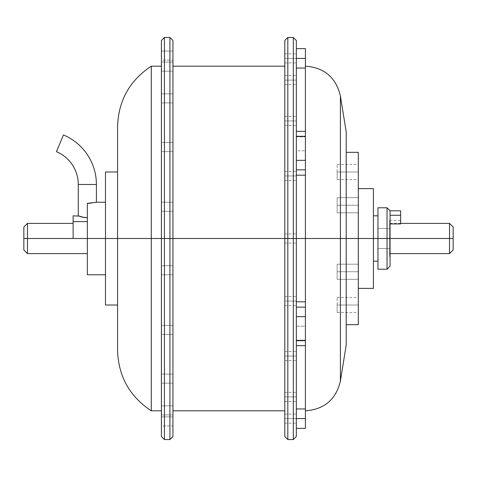 <?xml version="1.0" encoding="UTF-8"?>
<svg xmlns="http://www.w3.org/2000/svg" width="477" height="477" viewBox="0 0 477 477"><rect width="100%" height="100%" fill="white"/><g stroke="black" fill="none" stroke-linecap="round" stroke-linejoin="round"><path stroke-width="0.36" stroke-dasharray="2.38 1.79" d="M86.438 217.697L87.339 217.721L87.339 221.602L73.13 221.602L73.13 215.825L73.13 238.5L73.13 223.385L73.13 238.5L27.475 238.5L27.475 253.615L27.475 238.5L23.85 238.5L23.85 249.99L23.85 238.5L87.339 238.5L87.339 274.782L87.339 203.375L87.339 238.5L117.569 238.5L117.569 350.297L117.569 238.5L161.405 238.5L161.405 436.521L161.405 238.5L164.428 238.5L164.428 439.544L164.428 238.5L169.919 238.5L169.919 439.544L169.919 238.5L172.942 238.5L172.942 436.521L172.942 238.5L284.799 238.5L284.799 436.521L284.799 238.5L287.822 238.5L287.822 439.544L287.822 238.5L293.313 238.5L293.313 439.544L293.313 238.5L296.336 238.5L296.336 436.521L296.336 238.5L284.799 238.5L284.799 233.963L284.799 238.5L296.336 238.5L296.336 233.963L296.336 238.5L284.799 238.5L284.799 233.963L284.799 238.5L296.336 238.5L296.336 233.963L296.336 436.521M296.336 316.656L305.405 316.656L305.405 326.173L296.336 326.173L296.336 136.315L305.405 136.315L305.405 150.827L296.336 150.827L296.336 80.1L284.799 80.1L284.799 75.563L284.799 80.1L296.336 80.1L296.336 75.563L296.336 80.1L284.799 80.1L284.799 75.563L284.799 80.1L296.336 80.1L296.336 75.563L296.336 84.632L296.336 48.642L296.336 396.9L284.799 396.9L284.799 392.368L284.799 396.9L296.336 396.9L296.336 392.368L296.336 396.9L284.799 396.9L284.799 392.368L284.799 396.9L296.336 396.9L296.336 392.368L296.336 428.358L296.336 340.202L305.405 340.685L305.405 238.5L377.963 238.5L377.963 261.175L377.963 215.825L377.963 238.5L373.425 238.5L373.425 288.382L373.425 238.5L358.31 238.5L358.31 324.664L358.31 238.5L346.219 238.5L346.219 344.919L346.219 238.5L340.411 238.5L340.411 380.998L340.411 238.5L305.405 238.5L305.405 345.646L305.405 301.81L296.336 301.81L305.405 301.81L305.405 316.656L296.336 316.656M449.525 238.5L453.15 238.5L453.15 249.99L453.15 238.5L449.525 238.5L449.525 253.615L449.525 238.5L389.661 238.5L449.525 238.5L449.525 223.385L449.525 238.5M172.942 405.844L172.942 414.912L161.405 414.912L161.405 405.844L172.942 405.844L172.942 414.912L161.405 414.912L161.405 405.844L172.942 405.844L172.942 414.912L172.942 405.844L172.942 414.912L172.942 405.844L161.405 405.844L161.405 414.912L161.405 405.844L161.405 414.912L161.405 405.844L161.405 414.912L172.942 414.912L172.942 405.844L161.405 405.844L161.405 414.912L172.942 414.912L172.942 405.844M172.942 374.081L172.942 383.15L161.405 383.15L161.405 374.081L172.942 374.081L172.942 383.15L161.405 383.15L161.405 374.081L172.942 374.081L172.942 383.15L172.942 374.081L172.942 383.15L172.942 374.081L161.405 374.081L161.405 383.15L161.405 374.081L161.405 383.15L161.405 374.081L161.405 383.15L172.942 383.15L172.942 374.081L161.405 374.081L161.405 383.15L172.942 383.15L172.942 374.081M172.942 325.415L172.942 334.49L161.405 334.49L161.405 325.415L172.942 325.415L172.942 334.49L161.405 334.49L161.405 325.415L172.942 325.415L172.942 334.49L172.942 325.415L172.942 334.49L172.942 325.415L161.405 325.415L161.405 334.49L161.405 325.415L161.405 334.49L161.405 325.415L161.405 334.49L172.942 334.49L172.942 325.415L161.405 325.415L161.405 334.49L172.942 334.49L172.942 325.415M172.942 265.725L172.942 274.794L161.405 274.794L161.405 265.725L172.942 265.725L172.942 274.794L161.405 274.794L161.405 265.725L172.942 265.725L172.942 274.794L172.942 265.725L172.942 274.794L172.942 265.725L161.405 265.725L161.405 274.794L161.405 265.725L161.405 274.794L161.405 265.725L161.405 274.794L172.942 274.794L172.942 265.725L161.405 265.725L161.405 274.794L172.942 274.794L172.942 265.725M172.942 202.206L172.942 211.275L161.405 211.275L161.405 202.206L172.942 202.206L172.942 211.275L161.405 211.275L161.405 202.206L172.942 202.206L172.942 211.275L172.942 202.206L172.942 211.275L172.942 202.206L161.405 202.206L161.405 211.275L161.405 202.206L161.405 211.275L161.405 202.206L161.405 211.275L172.942 211.275L172.942 202.206L161.405 202.206L161.405 211.275L172.942 211.275L172.942 202.206M172.942 142.51L172.942 151.585L161.405 151.585L161.405 142.51L172.942 142.51L172.942 151.585L161.405 151.585L161.405 142.51L172.942 142.51L172.942 151.585L172.942 142.51L172.942 151.585L172.942 142.51L161.405 142.51L161.405 151.585L161.405 142.51L161.405 151.585L161.405 142.51L161.405 151.585L172.942 151.585L172.942 142.51L161.405 142.51L161.405 151.585L172.942 151.585L172.942 142.51M172.942 93.85L172.942 102.919L161.405 102.919L161.405 93.85L172.942 93.85L172.942 102.919L161.405 102.919L161.405 93.85L172.942 93.85L172.942 102.919L172.942 93.85L172.942 102.919L172.942 93.85L161.405 93.85L161.405 102.919L161.405 93.85L161.405 102.919L161.405 93.85L161.405 102.919L172.942 102.919L172.942 93.85L161.405 93.85L161.405 102.919L172.942 102.919L172.942 93.85M172.942 62.088L172.942 71.156L161.405 71.156L161.405 62.088L172.942 62.088L172.942 71.156L161.405 71.156L161.405 62.088L172.942 62.088L172.942 71.156L172.942 62.088L172.942 71.156L172.942 62.088L161.405 62.088L161.405 71.156L161.405 62.088L161.405 71.156L161.405 62.088L161.405 71.156L172.942 71.156L172.942 62.088L161.405 62.088L161.405 71.156L172.942 71.156L172.942 62.088M172.942 51.057L172.942 60.132L161.405 60.132L161.405 51.057L172.942 51.057L172.942 60.132L172.942 51.057L161.405 51.057L161.405 60.132L161.405 51.057L161.405 60.132L172.942 60.132L172.942 51.057M172.942 416.868L172.942 425.943L161.405 425.943L161.405 416.868L172.942 416.868L172.942 425.943L172.942 416.868L161.405 416.868L161.405 425.943L161.405 416.868L161.405 425.943L172.942 425.943L172.942 416.868M284.799 418.627L284.799 414.09L284.799 418.627L296.336 418.627L284.799 418.627L284.799 414.09L284.799 418.627L296.336 418.627L296.336 414.09L296.336 418.627L284.799 418.627L284.799 423.165L284.799 414.09L284.799 423.165L284.799 414.09L284.799 418.627L296.336 418.627L296.336 414.09L296.336 423.165L296.336 414.09L296.336 423.165L296.336 418.627L284.799 418.627L284.799 423.165L284.799 418.627L296.336 418.627L296.336 423.165L296.336 418.627L284.799 418.627L284.799 423.165L284.799 418.627M284.799 356.069L284.799 351.537L284.799 356.069L296.336 356.069L284.799 356.069L284.799 351.537L284.799 356.069L296.336 356.069L296.336 351.537L296.336 356.069L284.799 356.069L284.799 360.606L284.799 351.537L284.799 360.606L284.799 351.537L284.799 356.069L296.336 356.069L296.336 351.537L296.336 360.606L296.336 351.537L296.336 360.606L296.336 356.069L284.799 356.069L284.799 360.606L284.799 356.069L296.336 356.069L296.336 360.606L296.336 356.069L284.799 356.069L284.799 360.606L284.799 356.069M284.799 301.059L284.799 296.521L284.799 301.059L296.336 301.059L284.799 301.059L284.799 296.521L284.799 301.059L296.336 301.059L296.336 296.521L296.336 301.059L284.799 301.059L284.799 296.521L284.799 305.59L284.799 296.521L284.799 301.059L296.336 301.059L296.336 296.521L296.336 305.59L296.336 296.521L296.336 305.59L296.336 301.059L284.799 301.059L284.799 305.59L284.799 301.059L296.336 301.059L296.336 305.59L296.336 301.059L284.799 301.059L284.799 305.59L284.799 301.059M284.799 175.941L284.799 171.41L284.799 175.941L296.336 175.941L284.799 175.941L284.799 171.41L284.799 175.941L296.336 175.941L296.336 171.41L296.336 175.941L284.799 175.941L284.799 180.479L284.799 171.41L284.799 180.479L284.799 171.41L284.799 175.941L296.336 175.941L296.336 171.41L296.336 180.479L296.336 171.41L296.336 180.479L296.336 175.941L284.799 175.941L284.799 180.479L284.799 175.941L296.336 175.941L296.336 180.479L296.336 175.941L284.799 175.941L284.799 180.479L284.799 175.941M284.799 120.931L284.799 116.394L284.799 120.931L296.336 120.931L284.799 120.931L284.799 116.394L284.799 120.931L296.336 120.931L296.336 116.394L296.336 120.931L284.799 120.931L284.799 116.394L284.799 125.463L284.799 116.394L284.799 120.931L296.336 120.931L296.336 116.394L296.336 125.463L296.336 116.394L296.336 125.463L296.336 120.931L284.799 120.931L284.799 125.463L284.799 120.931L296.336 120.931L296.336 125.463L296.336 120.931L284.799 120.931L284.799 125.463L284.799 120.931M284.799 58.373L284.799 53.835L284.799 58.373L296.336 58.373L284.799 58.373L284.799 53.835L284.799 58.373L296.336 58.373L296.336 53.835L296.336 58.373L284.799 58.373L284.799 62.91L284.799 53.835L284.799 62.91L284.799 53.835L284.799 58.373L296.336 58.373L296.336 53.835L296.336 62.91L296.336 53.835L296.336 62.91L296.336 58.373L284.799 58.373L284.799 62.91L284.799 58.373L296.336 58.373L296.336 62.91L296.336 58.373L284.799 58.373L284.799 62.91L284.799 58.373M337.15 271.753L337.15 264.198L337.15 271.753L358.31 271.753L337.15 271.753L337.15 264.198L337.15 271.753L358.31 271.753L358.31 264.198L358.31 271.753L337.15 271.753L358.31 271.753L358.31 264.198L358.31 279.313L358.31 264.198L358.31 279.313L358.31 271.753L337.15 271.753L337.15 279.313L337.15 264.198L337.15 271.753L358.31 271.753L358.31 279.313L358.31 271.753L337.15 271.753L337.15 279.313L337.15 271.753M337.15 205.247L337.15 197.687L337.15 205.247L358.31 205.247L337.15 205.247L337.15 197.687L337.15 205.247L358.31 205.247L358.31 197.687L358.31 205.247L337.15 205.247L358.31 205.247L358.31 197.687L358.31 212.802L358.31 197.687L358.31 212.802L358.31 205.247L337.15 205.247L337.15 212.802L337.15 197.687L337.15 205.247L358.31 205.247L358.31 212.802L358.31 205.247L337.15 205.247L337.15 212.802L337.15 197.687L337.15 205.247M337.15 171.988L337.15 164.428L337.15 171.988L358.31 171.988L337.15 171.988L358.31 171.988L358.31 164.428L358.31 179.549L358.31 171.988L337.15 171.988L337.15 179.549L337.15 171.988M337.15 305.012L337.15 297.451L337.15 305.012L358.31 305.012L337.15 305.012L358.31 305.012L358.31 297.451L358.31 312.572L358.31 305.012L337.15 305.012L337.15 312.572L337.15 305.012M390.055 266.196L390.055 210.804L389.661 253.615L389.661 223.385L389.661 238.5L389.661 228.471L377.963 228.471L389.661 228.471L389.661 220.362L389.661 248.529L377.963 248.529L377.963 256.638L377.963 220.362L377.963 248.529L389.661 248.529L389.661 256.638L389.661 238.5L389.661 253.615L389.661 238.5L390.055 238.5L387.032 238.5L387.032 207.781L387.032 238.5L377.963 238.5L377.963 215.825L377.963 261.175L377.963 207.781L377.963 238.5L387.032 238.5L387.032 269.219M340.411 380.998L340.411 96.002M305.405 341.055L305.405 345.646L296.336 345.646L296.336 428.358L296.336 418.579L305.405 418.579L305.405 345.646L305.405 408.956L296.336 408.956L296.336 345.646L305.405 345.646L305.405 313.443L305.405 345.646L305.405 340.155L305.405 341.055L305.405 340.179L296.336 340.155L296.336 340.685L296.336 326.173L305.405 326.173L305.405 340.423M293.313 37.456L293.313 439.544M287.822 439.544L287.822 37.456M284.799 436.521L284.799 66.178L284.799 238.5L172.942 238.5L172.942 436.521M169.919 37.456L169.919 439.544M164.428 439.544L164.428 37.456M161.405 436.521L161.405 66.178L161.405 238.5L151.287 238.5L151.287 410.822L151.287 238.5L117.569 238.5L117.569 305.012L117.569 171.988L117.569 238.5L105.477 238.5L105.477 274.782L105.477 202.218L105.477 238.5L87.339 238.5L87.339 203.375L87.339 253.615L87.339 221.602L87.339 238.5L73.13 238.5L73.13 223.385L73.13 235.549M151.287 410.822L151.287 66.178M105.477 305.012L105.477 171.988L105.477 305.012M296.336 40.479L296.336 238.5L284.799 238.5L284.799 40.479M296.336 396.9L296.336 401.437L296.336 396.9L284.799 396.9L284.799 401.437L284.799 392.368L284.799 401.437L284.799 392.368L284.799 396.9L296.336 396.9L296.336 401.437L296.336 396.9L284.799 396.9L284.799 401.437L284.799 396.9L296.336 396.9L296.336 401.437L296.336 396.9M305.405 136.315L305.405 175.19L296.336 175.19L305.405 175.19L305.405 238.5L305.405 131.354L296.336 131.354L296.336 68.044L305.405 68.044L305.405 131.354L305.405 58.421L296.336 58.421L296.336 136.845L296.336 131.354L305.405 131.354L305.405 175.19L305.405 131.354L305.405 175.19L305.405 160.344L296.336 160.344L296.336 150.827L305.405 150.827L305.405 160.344L296.336 160.344L296.336 136.315L305.405 136.315L305.405 136.845L296.336 136.845L296.336 136.315M27.475 238.5L27.475 223.385L27.475 238.5M389.661 228.471L389.661 220.362L389.661 228.471L377.963 228.471L377.963 256.638L377.963 248.529L389.661 248.529L389.661 223.385L389.661 248.529L377.963 248.529L377.963 228.471L389.661 228.471M23.85 238.5L23.85 227.01L23.85 238.5M96.229 202.266L95.71 202.391L96.229 202.266M94.875 202.576L93.748 202.791L94.875 202.576M92.377 203.011L90.815 203.202L92.377 203.011M88.609 203.351L88.996 203.333M117.569 348.15L117.569 128.85M117.569 349.76L117.569 350.297L117.569 349.76M117.569 238.5L117.569 126.703L117.569 238.5M172.942 40.479L172.942 238.5L161.405 238.5L161.405 255.392L161.405 40.479M161.405 221.608L161.405 66.178L161.405 221.608M161.405 255.392L161.405 410.822L161.405 255.392M172.942 238.5L172.942 40.479L172.942 238.5M284.799 238.5L284.799 66.178L284.799 410.822L284.799 238.5L296.336 238.5L296.336 243.037L296.336 238.5L284.799 238.5L284.799 243.037L284.799 238.5L296.336 238.5L296.336 243.037L296.336 40.479L296.336 238.5L284.799 238.5L284.799 243.037L284.799 40.479L284.799 238.5M284.799 80.1L284.799 75.563L284.799 84.632L284.799 75.563L284.799 80.1L296.336 80.1L284.799 80.1L284.799 84.632L284.799 80.1L296.336 80.1L296.336 84.632L296.336 80.1L284.799 80.1L284.799 84.632L284.799 80.1M346.219 132.081L346.219 324.664L346.219 132.081M358.31 152.336L358.31 288.382L358.31 152.336M373.425 188.618L373.425 261.175L373.425 188.618M453.15 227.01L453.15 238.5L453.15 227.01M358.31 305.012L358.31 312.572L358.31 305.012M358.31 171.988L358.31 179.549L358.31 171.988M358.31 205.247L358.31 212.802L358.31 205.247M358.31 271.753L358.31 279.313L358.31 271.753M73.13 238.5L73.13 221.602L87.339 221.602L87.339 217.721L83.851 217.429L85.979 217.673M83.851 217.429L82.563 217.178M83.171 217.303L83.845 217.429M80.929 216.755L79.999 216.463M80.422 216.6L80.923 216.755M296.336 58.373L296.336 62.91L296.336 58.373M296.336 80.1L296.336 84.632L296.336 80.1M296.336 120.931L296.336 125.463L296.336 120.931M296.336 175.941L296.336 180.479L296.336 175.941M296.336 301.059L296.336 305.59L296.336 301.059M296.336 356.069L296.336 360.606L296.336 356.069M284.799 396.9L284.799 401.437L284.799 396.9M296.336 418.627L296.336 423.165L296.336 418.627M293.313 238.5L293.313 37.456L293.313 238.5M287.822 238.5L287.822 37.456L287.822 238.5M161.405 238.5L161.405 40.479L161.405 238.5M164.428 238.5L164.428 37.456L164.428 238.5M169.919 238.5L169.919 37.456L169.919 238.5M305.405 408.956L305.405 428.358L305.405 418.579L296.336 418.579L296.336 408.956L305.405 408.956L305.405 410.357M305.405 136.321L296.336 136.577L305.405 136.845L305.405 131.354L305.405 135.945M296.336 68.044L305.405 68.044L305.405 58.421L296.336 58.421L296.336 48.642L296.336 68.044M305.405 48.642L305.405 58.421L305.405 48.642M305.405 66.643L305.405 68.044M90.815 203.202L87.339 203.375M78.27 184.462L96.408 184.462L78.27 184.462M56.441 151.692L63.435 134.949L56.441 151.692M387.032 207.781L387.032 269.219L387.032 238.5L390.055 238.5L390.055 266.196L390.055 238.5M390.055 223.94L390.055 256.638L390.055 223.94L390.055 228.471L377.963 228.471L377.963 220.362L377.963 256.638L377.963 248.529L377.963 256.638L377.963 248.529L390.055 248.529L377.963 248.529L390.055 248.529L390.055 228.471L377.963 228.471L377.963 220.362L377.963 228.471L390.055 228.471L390.055 223.94L400.638 223.94L390.055 223.94L400.638 223.94L400.638 220.362L400.638 223.94L390.055 223.94L400.638 223.94L400.638 215.294L390.055 215.294L390.055 223.94L390.055 215.294L400.638 215.294L400.638 210.804L400.638 223.94L390.055 223.94M377.963 269.219L377.963 238.5L377.963 269.219M377.963 248.529L377.963 228.471L390.055 228.471L390.055 248.529L377.963 248.529M400.638 223.94L400.638 220.362L400.638 223.94M284.799 414.09L296.336 414.09L284.799 414.09M284.799 392.368L296.336 392.368L284.799 392.368M284.799 351.537L296.336 351.537L284.799 351.537M284.799 296.521L296.336 296.521L284.799 296.521M284.799 233.963L296.336 233.963L284.799 233.963M284.799 171.41L296.336 171.41L284.799 171.41M284.799 116.394L296.336 116.394L284.799 116.394M284.799 75.563L296.336 75.563L284.799 75.563M284.799 53.835L296.336 53.835L284.799 53.835M337.15 264.198L358.31 264.198L337.15 264.198M337.15 197.687L358.31 197.687L337.15 197.687M337.15 164.428L358.31 164.428M337.15 297.451L358.31 297.451M390.055 253.615L389.661 253.615M389.661 220.362L400.638 220.362M390.055 256.638L389.661 256.638M400.638 223.385L389.661 223.385M337.15 312.572L358.31 312.572M337.15 279.313L358.31 279.313L337.15 279.313M337.15 212.802L358.31 212.802L337.15 212.802M337.15 179.549L358.31 179.549M284.799 423.165L296.336 423.165L284.799 423.165M284.799 401.437L296.336 401.437L284.799 401.437M284.799 360.606L296.336 360.606L284.799 360.606M284.799 305.59L296.336 305.59L284.799 305.59M284.799 243.037L296.336 243.037L284.799 243.037M284.799 180.479L296.336 180.479L284.799 180.479M284.799 125.463L296.336 125.463L284.799 125.463M284.799 84.632L296.336 84.632L284.799 84.632M284.799 62.91L296.336 62.91L284.799 62.91M296.336 340.155L305.405 340.155L296.336 340.155M296.336 136.845L305.405 136.845L296.336 136.845M296.336 340.685L305.405 340.685"/><path stroke-width="0.72" d="M83.845 217.429L78.27 215.825L78.27 184.462A35.513 35.513 0 0 0 56.441 151.692L63.435 134.949A53.651 53.651 0 0 1 96.408 184.462L96.408 202.218L87.339 203.375L96.408 202.218L96.408 184.462L78.27 184.462L96.408 184.462A53.651 53.651 0 0 0 63.435 134.949L56.441 151.692A35.513 35.513 0 0 1 78.27 184.462L78.27 215.825L82.282 217.113L87.339 217.721L83.851 217.429M305.405 136.327L305.405 160.344L296.336 160.344L305.405 160.344L305.405 175.19L296.336 175.19L305.405 175.19L305.405 301.81L305.405 169.854L296.336 169.854L305.405 169.854L305.405 136.315L296.336 136.315M305.405 340.5L305.405 408.956L305.405 301.81L296.336 301.81L305.405 301.81L305.405 307.146L296.336 307.146L305.405 307.146L305.405 316.656L296.336 316.656L305.405 316.656L305.405 340.423M293.313 37.456L296.336 40.479L296.336 238.5L296.336 40.479L296.336 238.5L340.411 238.5L340.411 380.998L340.411 238.5L340.411 380.998L346.219 344.919L346.219 238.5L358.31 238.5L358.31 324.664L358.31 238.5L373.425 238.5L373.425 288.382L373.425 238.5L377.963 238.5L293.313 238.5L293.313 37.456L293.313 238.5L293.313 37.456L287.822 37.456L287.822 238.5L293.313 238.5L293.313 439.544L293.313 238.5L293.313 439.544L296.336 436.521L296.336 238.5L296.336 436.521L296.336 238.5L287.822 238.5L287.822 439.544L287.822 238.5L284.799 238.5L284.799 436.521L284.799 238.5L172.942 238.5L172.942 436.521L172.942 238.5L169.919 238.5L169.919 439.544L169.919 238.5L164.428 238.5L164.428 439.544L164.428 238.5L161.405 238.5L161.405 436.521L161.405 238.5L151.287 238.5L151.287 410.822C129.601 396.47 118.362 376.293 117.569 350.297M449.525 238.5L449.525 253.615L449.525 238.5L390.055 238.5L449.525 238.5L449.525 223.385L449.525 238.5L453.15 238.5L449.525 238.5M453.15 249.99L453.15 227.01L453.15 249.99L449.525 253.615L389.661 253.615M27.475 238.5L23.85 238.5L23.85 249.99L23.85 238.5L27.475 238.5L27.475 253.615L27.475 238.5L73.13 238.5L27.475 238.5L27.475 223.385L27.475 238.5M287.822 238.5L287.822 439.544L284.799 436.521L284.799 40.479L284.799 238.5L287.822 238.5L287.822 37.456L287.822 238.5M287.822 37.456L284.799 40.479L284.799 238.5L172.942 238.5L172.942 40.479L172.942 436.521L169.919 439.544L169.919 37.456L164.428 37.456L164.428 439.544L161.405 436.521L161.405 40.479L161.405 238.5L172.942 238.5L172.942 40.479L169.919 37.456M73.13 238.5L87.339 238.5L87.339 203.375L87.339 238.5L151.287 238.5L151.287 410.822L151.287 238.5L117.569 238.5L117.569 350.297L117.569 238.5L105.477 238.5L105.477 305.012L105.477 238.5L87.339 238.5L87.339 274.782L87.339 238.5L73.13 238.5L73.13 215.825L73.13 221.602L87.339 221.602L73.13 221.602L73.13 235.549M305.405 136.5L305.405 131.354L296.336 131.354L305.405 131.354L305.405 68.044L296.336 68.044L305.405 68.044L305.405 136.315M296.336 408.956L305.405 408.956L305.405 418.579L296.336 418.579L305.405 418.579L305.405 428.358L305.405 408.956L296.336 408.956M305.405 345.646L296.336 345.646L305.405 345.646M23.85 227.01L23.85 238.5L23.85 227.01L27.475 223.385L73.13 223.385M87.339 203.375L89.33 203.315M88.996 203.333L90.815 203.202M105.477 171.988L105.477 238.5L105.477 171.988L117.569 171.988M117.569 128.85L117.569 348.15M117.569 238.5L117.569 126.703L117.569 238.5M161.405 66.178L151.287 66.178L151.287 238.5L151.287 66.178L151.287 238.5L161.405 238.5L161.405 40.479L164.428 37.456M305.405 66.178C324.354 67.573 336.023 77.518 340.411 96.002L340.411 238.5L340.411 96.002L340.411 238.5L346.219 238.5L346.219 132.081L346.219 344.919M358.31 152.336L358.31 238.5L358.31 152.336L346.219 152.336M373.425 188.618L373.425 238.5L373.425 188.618L358.31 188.618M85.979 217.673L86.438 217.697M82.563 217.178L83.171 217.303M79.808 216.397L80.923 216.749M80.923 216.755L81.585 216.934M164.428 238.5L164.428 37.456L164.428 238.5M169.919 238.5L169.919 37.456L169.919 238.5M305.405 410.357L305.405 408.956M305.405 68.044L305.405 58.421L296.336 58.421L305.405 58.421L305.405 48.642L305.405 66.643M78.967 216.099L73.13 215.825M96.229 202.266L95.71 202.391M390.055 238.5L390.055 266.196L390.055 238.5L377.963 238.5L377.963 207.781L377.963 238.5L387.032 238.5L387.032 207.781L387.032 238.5L390.055 238.5L390.055 210.804L390.055 266.196L387.032 269.219L387.032 207.781L390.055 210.804L400.638 210.804L400.638 215.294L400.638 210.804M377.963 269.219L377.963 238.5L377.963 269.219L387.032 269.219M390.055 215.294L400.638 215.294L400.638 223.94L390.055 223.94L400.638 223.94L400.638 215.294L390.055 215.294M387.032 238.5L387.032 269.219L387.032 238.5M87.339 253.615L27.475 253.615L23.85 249.99M377.963 261.175L373.425 261.175M373.425 288.382L358.31 288.382M358.31 324.664L346.219 324.664M340.411 380.998C336.023 399.482 324.354 409.427 305.405 410.822M293.313 439.544L287.822 439.544M284.799 410.822L172.942 410.822M169.919 439.544L164.428 439.544M161.405 410.822L151.287 410.822M117.569 305.012L105.477 305.012M105.477 274.782L87.339 274.782M105.477 202.218L96.408 202.218M151.287 66.178C129.601 80.53 118.362 100.707 117.569 126.703M284.799 66.178L172.942 66.178M340.411 96.002L346.219 132.081M377.963 215.825L373.425 215.825M453.15 227.01L449.525 223.385L400.638 223.385M305.405 428.358L296.336 428.358M305.405 340.685L296.336 340.685M305.405 48.642L296.336 48.642M377.963 207.781L387.032 207.781"/></g></svg>
